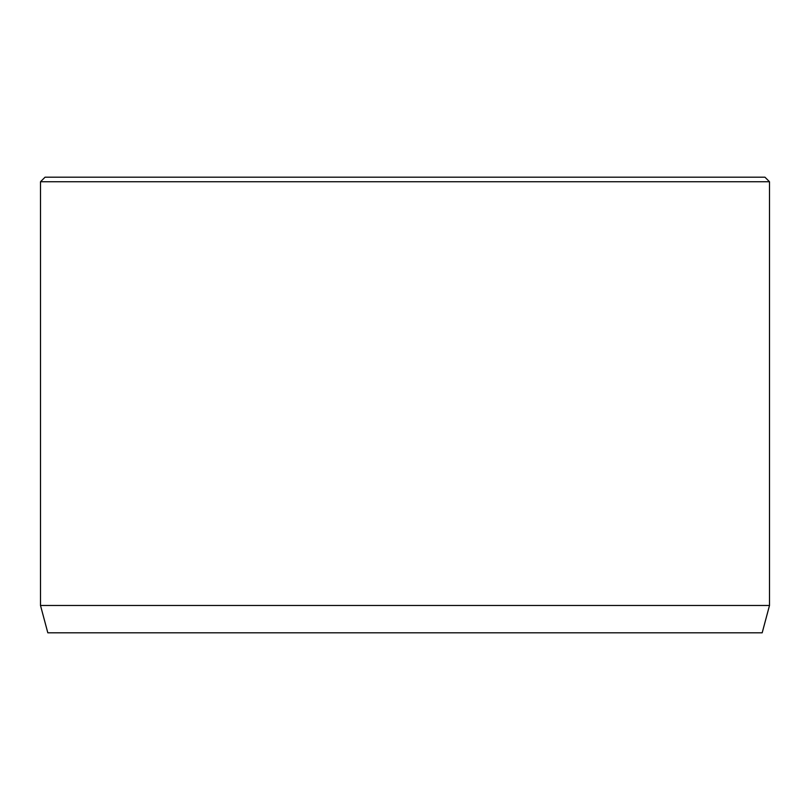 <?xml version="1.0" encoding="UTF-8"?>
<svg xmlns="http://www.w3.org/2000/svg" width="810" height="810" viewBox="0 0 810 810"><rect width="100%" height="100%" fill="white"/><g stroke="black" fill="none" stroke-linecap="round" stroke-linejoin="round"><path stroke-width="1.21" d="M769.5 605.475L40.5 605.475L47.82 632.812L762.18 632.812L769.5 605.475L769.5 181.744L40.5 181.744L45.056 177.188L764.944 177.188L769.5 181.744M40.5 605.475L40.5 181.744"/></g></svg>
